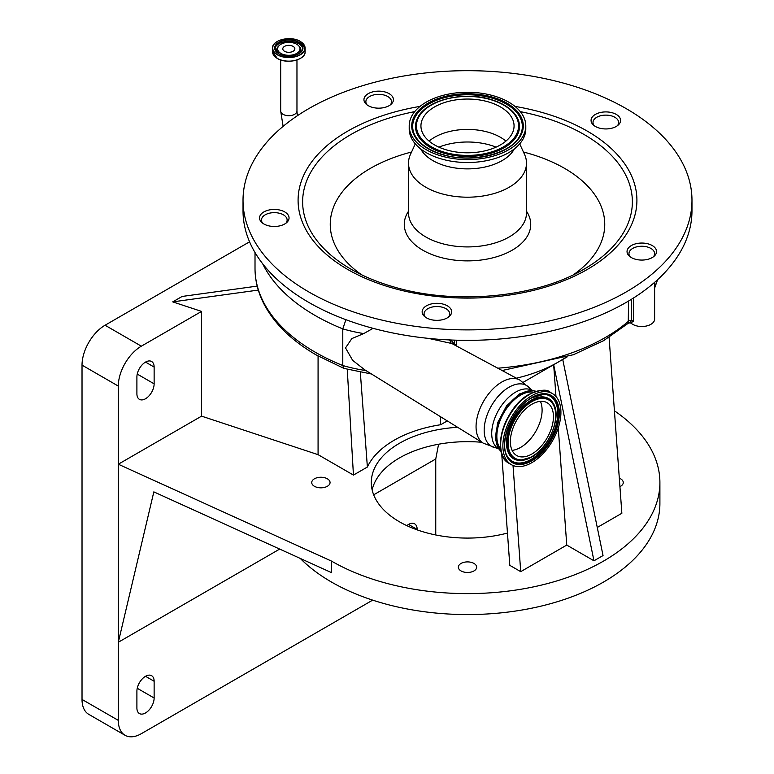 <?xml version="1.0" encoding="UTF-8"?>
<svg xmlns="http://www.w3.org/2000/svg" width="774" height="774" viewBox="0 0 774 774"><rect width="100%" height="100%" fill="white"/><g stroke="black" fill="none" stroke-linecap="round" stroke-linejoin="round"><path stroke-width="1.16" d="M345.91 319.701L342.785 328.873L342.785 365.522A115.442 66.651 0 0 0 365.976 370.582M285.887 223.222A12.829 7.401 0 0 0 287.125 220.048A12.829 7.401 0 0 0 283.371 214.814A12.829 7.401 0 0 0 269.391 213.208A12.829 7.401 0 0 0 261.477 220.048A12.829 7.401 0 0 0 262.715 223.222M390.289 104.935A12.829 7.401 0 0 0 391.528 101.752A12.829 7.401 0 0 0 387.764 96.518A12.829 7.401 0 0 0 373.784 94.912A12.829 7.401 0 0 0 365.87 101.752A12.829 7.401 0 0 0 367.108 104.935M617.41 125.698A12.829 7.401 0 0 0 618.649 122.524A12.829 7.401 0 0 0 614.885 117.29A12.829 7.401 0 0 0 600.914 115.684A12.829 7.401 0 0 0 592.99 122.524A12.829 7.401 0 0 0 594.229 125.698M653.382 256.823A12.829 7.401 0 0 0 654.62 253.649A12.829 7.401 0 0 0 650.866 248.415A12.829 7.401 0 0 0 636.886 246.809A12.829 7.401 0 0 0 628.962 253.649A12.829 7.401 0 0 0 630.2 256.823M633.471 298.019L633.471 321.075L630.887 323.01A12.829 7.401 0 0 0 632.726 324.345A12.829 7.401 0 0 0 646.696 325.951A12.829 7.401 0 0 0 654.62 319.111L654.62 282.346M612.515 112.84A14.754 8.514 0 0 0 591.065 120.434A14.754 8.514 0 0 0 599.124 128.02A14.754 8.514 0 0 0 620.574 120.434A14.754 8.514 0 0 0 612.515 112.84M648.486 243.974A14.754 8.514 0 0 0 627.037 251.56A14.754 8.514 0 0 0 635.096 259.145A14.754 8.514 0 0 0 656.546 251.56A14.754 8.514 0 0 0 648.486 243.974M443.599 304.24A14.754 8.514 0 0 0 422.149 311.835A14.754 8.514 0 0 0 430.209 319.42A14.754 8.514 0 0 0 451.648 311.835A14.754 8.514 0 0 0 443.599 304.24M372.004 107.247A14.754 8.514 0 0 0 393.444 99.662A14.754 8.514 0 0 0 385.394 92.077A14.754 8.514 0 0 0 363.944 99.662A14.754 8.514 0 0 0 372.004 107.247M267.601 225.544A14.754 8.514 0 0 0 289.05 217.958A14.754 8.514 0 0 0 281.001 210.364A14.754 8.514 0 0 0 259.551 217.958A14.754 8.514 0 0 0 267.601 225.544M569.412 84.811A224.47 129.597 180 0 1 691.975 200.292A224.47 129.597 180 0 1 365.599 315.763A224.47 129.597 180 0 1 243.026 200.292A224.47 129.597 180 0 1 569.412 84.811M691.975 200.292L691.975 210.76A224.47 129.597 180 0 1 365.599 326.231A224.47 129.597 180 0 1 243.026 210.76L243.026 200.292M523.447 152.014A137.25 79.238 180 0 1 529.813 153.774A137.25 79.238 180 0 1 573.447 274.751M361.555 274.751A137.25 79.238 180 0 1 411.565 152.014M408.498 211.254A63.236 36.504 0 0 0 438.79 256.9A63.236 36.504 0 0 0 509.843 251.492A63.236 36.504 0 0 0 526.504 211.254M519.693 143.858L524.53 154.394A59.008 34.066 180 0 1 526.504 163.13A59.008 34.066 180 0 1 440.716 193.481A59.008 34.066 180 0 1 408.498 163.13A59.008 34.066 180 0 1 410.472 154.394L415.309 143.858M514.342 148.898A49.004 28.29 180 0 1 445.253 165.8A49.004 28.29 180 0 1 420.669 148.898M525.798 125.93L525.798 128.861A58.302 33.659 180 0 1 441.035 158.854A58.302 33.659 180 0 1 409.204 128.861L409.204 125.93A58.302 33.659 180 0 1 493.967 95.937A58.302 33.659 180 0 1 525.798 125.93A58.302 33.659 180 0 1 441.035 155.922A58.302 33.659 180 0 1 409.204 125.93M488.636 101.975A46.566 26.887 180 0 1 514.062 125.93A46.566 26.887 180 0 1 446.366 149.875A46.566 26.887 180 0 1 420.94 125.93A46.566 26.887 180 0 1 488.636 101.975M429.077 141.11A46.566 26.887 180 0 1 488.636 132.344A46.566 26.887 180 0 1 505.925 141.11M449.704 340.212C450.42 339.476 452.026 340.947 454.551 344.604L456.37 344.275L456.389 345.949M631.623 299.17L631.623 320.6L629.339 322.893L628.236 323.271L628.585 301.018M448.494 317.098A12.829 7.401 0 0 0 449.733 313.925A12.829 7.401 0 0 0 445.969 308.691A12.829 7.401 0 0 0 431.989 307.084A12.829 7.401 0 0 0 424.075 313.925A12.829 7.401 0 0 0 425.313 317.098M371.501 374.006L344.033 368.424L342.785 365.522A205.226 118.49 0 0 1 315.124 352.151A205.226 118.49 0 0 1 255.014 268.365L255.014 252.537M449.733 339.418C450.478 342.205 451.194 343.569 451.89 343.53L428.515 338.383M373.078 328.331L363.732 333.575A115.442 66.651 180 0 1 342.785 328.873A205.226 118.49 180 0 1 315.124 315.492A205.226 118.49 180 0 1 262.676 263.789M498.708 448.91L483.295 443.183L364.738 369.817L352.654 360.345L345.523 347.913L351.86 338.577L363.732 333.575M516.403 378.196A128.271 74.052 0 0 0 558.199 362.097A128.271 74.052 0 0 0 565.504 357.511M318.075 356.011L318.075 454.657L353.447 475.081L367.379 467.032A103.658 59.85 180 0 1 440.648 424.733L440.3 416.576M440.648 424.733L447.285 420.901M318.075 454.657L201.569 416.141L118.306 464.216L331.456 561.082A192.407 111.079 0 0 0 541.132 585.163A192.407 111.079 0 0 0 659.903 482.541A192.407 111.079 0 0 0 614.421 410.81M457.618 427.296A96.199 55.544 0 0 0 371.297 482.541A96.199 55.544 0 0 0 399.481 521.811A96.199 55.544 0 0 0 507.463 533.063M327.373 478.796A9.162 5.292 0 0 0 317.388 477.655A9.162 5.292 0 0 0 311.728 482.541A9.162 5.292 0 0 0 314.408 486.285A9.162 5.292 0 0 0 324.393 487.427A9.162 5.292 0 0 0 330.053 482.541A9.162 5.292 0 0 0 327.373 478.796M473.978 563.443A9.162 5.292 0 0 0 463.994 562.301A9.162 5.292 0 0 0 458.343 567.187A9.162 5.292 0 0 0 461.023 570.922A9.162 5.292 0 0 0 471.008 572.073A9.162 5.292 0 0 0 476.668 567.187A9.162 5.292 0 0 0 473.978 563.443M619.926 486.633A9.162 5.292 0 0 0 623.273 482.541A9.162 5.292 0 0 0 620.593 478.796A9.162 5.292 0 0 0 619.316 478.187M567.052 356.988L562.737 359.475L603.043 555.558L593.968 560.792L566.761 545.08L520.728 571.657L509.805 565.349L501.678 453.429M609.09 337.387L621.861 513.268L597.267 527.471M279.695 549.085L118.306 642.256L153.833 491.877L331.456 572.605L331.456 561.082M300.302 558.451A192.407 111.079 0 0 0 331.456 582.029A192.407 111.079 0 0 0 541.132 606.11A192.407 111.079 0 0 0 659.903 503.487L659.903 482.541M372.139 489.874A96.199 55.544 180 0 1 481.844 442.283M438.577 444.228L435.752 458.982L373.678 494.818M417.167 529.871L417.167 529.406A12.181 7.034 120 0 0 414.641 523.834A12.181 7.034 120 0 0 406.814 525.633M154.132 681.265A12.181 7.034 120 0 0 151.607 675.692A12.181 7.034 120 0 0 142.222 678.953A12.181 7.034 120 0 0 136.901 691.221L136.901 707.978A12.181 7.034 120 0 0 139.426 713.551A12.181 7.034 120 0 0 148.811 710.29A12.181 7.034 120 0 0 154.132 698.022L154.132 681.265L145.522 676.292M201.569 416.141L201.569 311.409L141.342 346.181A32.576 18.808 120 0 0 118.306 386.081L118.306 720.381A32.576 18.808 120 0 0 125.059 735.3A32.576 18.808 120 0 0 141.342 733.684L372.662 600.14M435.752 534.969L435.752 458.982M249.567 241.807L105.061 325.235A32.576 18.808 120 0 0 82.025 365.135L82.025 699.435A32.576 18.808 120 0 0 88.778 714.354L125.059 735.3M555.974 396.511L553.671 364.718L593.968 560.792M566.761 545.08L558.257 427.935M201.569 311.409L172.728 301.879L258.293 290.086M172.728 301.879L182.122 296.452L257.191 286.109M154.132 367.07A12.181 7.034 120 0 0 151.607 361.497A12.181 7.034 120 0 0 142.222 364.757A12.181 7.034 120 0 0 136.901 377.025L136.901 393.782A12.181 7.034 120 0 0 139.426 399.355A12.181 7.034 120 0 0 148.811 396.094A12.181 7.034 120 0 0 154.132 383.827L154.132 367.07L145.522 362.097M360.316 372.284L367.379 467.032M353.447 475.081L347.255 369.324M562.737 359.475L523.34 382.221M513.027 465.484L520.728 571.657M501.155 451.503A34.994 20.201 -60 0 1 498.292 422.981A34.994 20.201 -60 0 1 520.563 394.005A34.994 20.201 -60 0 1 535.908 391.305M533.509 392.157A33.543 19.369 120 0 0 520.563 395.195A33.543 19.369 120 0 0 499.714 421.569A33.543 19.369 120 0 0 500.691 448.997M531.902 395.611A41.041 23.694 120 0 0 505.083 431.776A41.041 23.694 120 0 0 511.372 464.671A41.041 23.694 120 0 0 531.902 462.639A41.041 23.694 120 0 0 558.712 426.464A41.041 23.694 120 0 0 552.423 393.579A41.041 23.694 120 0 0 531.902 395.611M531.902 404.251A30.467 17.589 120 0 0 512.001 431.099A30.467 17.589 120 0 0 516.664 455.509A30.467 17.589 120 0 0 531.902 453.999A30.467 17.589 120 0 0 551.804 427.151A30.467 17.589 120 0 0 547.131 402.741A30.467 17.589 120 0 0 531.902 404.251M540.368 401.367A30.467 17.589 -60 0 1 520.563 447.449A30.467 17.589 -60 0 1 512.088 450.342M296.742 44.263A11.194 6.463 180 0 1 298.551 45.637A11.194 6.463 180 0 1 295.61 53.977A11.194 6.463 180 0 1 280.904 53.406A11.194 6.463 180 0 1 279.095 45.637A11.194 6.463 180 0 1 296.742 44.263M293.085 51.297A6.028 3.483 180 0 1 286.515 52.051A6.028 3.483 180 0 1 282.791 48.839A6.028 3.483 180 0 1 284.561 46.372A6.028 3.483 180 0 1 291.13 45.618A6.028 3.483 180 0 1 294.855 48.839A6.028 3.483 180 0 1 293.085 51.297M283.12 126.375L280.681 111.001A8.146 4.702 0 0 0 285.703 115.345A8.146 4.702 0 0 0 294.584 114.329A8.146 4.702 0 0 0 296.964 111.001L296.964 59.946M654.62 287.27A187.269 108.118 0 0 0 657.339 279.917M514.991 106.406A169.409 97.805 180 0 1 544.412 113.139A169.409 97.805 180 0 1 618.445 244.69A169.409 97.805 180 0 1 390.589 287.435A169.409 97.805 180 0 1 298.832 191.149A169.409 97.805 180 0 1 420.011 106.406M520.292 111.64A164.872 95.192 180 0 1 542.351 117.009A164.872 95.192 180 0 1 584.089 269.129C536.024 297.806 453.999 305.382 392.399 286.515C376.928 281.949 363.093 276.154 350.922 269.129A164.872 95.192 180 0 1 414.709 111.64M392.128 286.477A164.872 95.192 180 0 1 350.922 269.129M526.504 163.13L526.504 212.86A59.008 34.066 180 0 1 440.716 243.21A59.008 34.066 180 0 1 408.498 212.86L408.498 163.13M492.825 97.234A55.776 32.198 180 0 1 517.196 140.549A55.776 32.198 180 0 1 442.177 154.616A55.776 32.198 180 0 1 417.805 111.311A55.776 32.198 180 0 1 492.825 97.234M492.399 98.221A54.838 31.657 180 0 1 519.673 136.185A54.838 31.657 180 0 1 519.664 136.185C510.898 153.949 471.066 163.624 442.467 154.471C429.125 150.379 420.079 144.283 415.338 136.185L415.338 136.185A54.838 31.657 180 0 1 431.911 102.342A54.838 31.657 180 0 1 492.399 98.221M491.113 99.672A52.013 30.031 180 0 1 516.974 117.164A52.013 30.031 180 0 1 516.993 117.184A52.013 30.031 180 0 1 501.262 149.276A52.013 30.031 180 0 1 443.889 153.184A52.013 30.031 180 0 1 418.018 117.184A52.013 30.031 180 0 1 418.028 117.164C426.861 99.769 464.023 91.003 490.977 99.507C503.593 103.329 512.253 109.211 516.974 117.164M442.264 154.539A54.838 31.657 180 0 1 415.338 136.185M490.687 99.653A51.074 29.489 180 0 1 513.007 139.31A51.074 29.489 180 0 1 444.315 152.197A51.074 29.489 180 0 1 421.994 112.54A51.074 29.489 180 0 1 490.687 99.653M438.887 147.137A50.436 29.122 180 0 1 490.397 145.173A50.436 29.122 180 0 1 496.115 147.137M497.798 368.192A187.269 108.118 0 0 0 628.585 321.162A2.564 1.48 0 0 1 631.623 320.6A15.393 8.891 180 0 1 633.471 321.075M454.551 344.604L454.551 340.144M456.37 340.202L456.37 344.275M483.295 443.183A36.484 21.062 -60 0 1 478.109 413.848A36.484 21.062 -60 0 1 501.852 381.988A36.484 21.062 -60 0 1 519.77 380.005L451.89 343.53M495.612 447.778A35.111 20.269 -60 0 1 485.172 421.607A35.111 20.269 -60 0 1 509.002 387.232A35.111 20.269 -60 0 1 529.909 388.374L519.77 380.005M417.167 529.406L408.546 524.433M118.306 720.381L82.025 699.435M118.306 386.081L82.025 365.135M154.132 698.022L137.24 688.27M154.132 383.827L137.24 374.074M141.342 346.181L105.061 325.235M498.649 448.881A33.737 19.476 -60 0 1 493.551 421.83A33.737 19.476 -60 0 1 515.571 392.157A33.737 19.476 -60 0 1 532.386 390.454M529.01 394.488A40.374 23.307 120 0 0 501.591 452.461M529.687 394.334A41.041 23.694 120 0 0 502.877 430.508A41.041 23.694 120 0 0 509.166 463.394C490.165 454.261 504.484 407.143 529.174 394.285C540.126 389.622 547.141 388.964 550.217 392.302A41.041 23.694 120 0 0 529.687 394.334M531.902 397.439A38.806 22.407 120 0 0 504.464 444.963A38.806 22.407 120 0 0 531.902 460.811A38.806 22.407 120 0 0 559.341 413.277A38.806 22.407 120 0 0 531.902 397.439M543.832 394.314L531.69 397.913C512.311 407.985 498.127 443.579 507.715 456.863A37.858 21.856 120 0 0 531.457 459.785A37.858 21.856 120 0 0 557.464 421.211A37.858 21.856 120 0 0 543.832 394.314A37.858 21.856 120 0 0 531.835 397.739M507.609 456.689A37.655 21.74 120 0 0 531.109 459.408A37.655 21.74 120 0 0 556.941 421.201A37.655 21.74 120 0 0 543.629 394.305M531.109 457.095A34.82 20.105 120 0 0 532.348 456.35M553.052 403.099A34.82 20.105 120 0 0 552.946 402.925A34.82 20.105 120 0 0 531.109 400.235A34.82 20.105 120 0 0 507.193 435.714A34.82 20.105 120 0 0 519.731 460.453A34.82 20.105 120 0 0 519.934 460.453M519.731 460.453L531.69 457.086C549.288 447.72 562.118 416.219 553.158 403.273A34.607 19.979 120 0 0 531.457 400.613A34.607 19.979 120 0 0 507.686 435.868A34.607 19.979 120 0 0 520.147 460.462A34.607 19.979 120 0 0 531.457 457.124M531.902 401.638A33.669 19.437 120 0 0 508.092 442.863A33.669 19.437 120 0 0 531.902 456.612A33.669 19.437 120 0 0 555.703 415.377A33.669 19.437 120 0 0 531.902 401.638M277.315 58.427A16.177 9.346 180 0 1 274.722 56.444M302.924 56.444A16.177 9.346 180 0 1 277.382 58.466M300.341 41.496A16.293 9.404 180 0 1 305.111 48.143L305.111 51.742A16.293 9.404 180 0 1 295.058 60.43A16.293 9.404 180 0 1 277.305 58.389A16.293 9.404 180 0 1 272.535 51.742L272.535 48.143A16.293 9.404 180 0 1 277.363 41.457M305.111 48.143A16.293 9.404 180 0 1 295.058 56.831A16.293 9.404 180 0 1 277.305 54.799A16.293 9.404 180 0 1 272.535 48.143C271.8 40.006 290.966 35.43 300.312 41.419L305.111 48.143M300.225 41.428A16.128 9.307 180 0 1 300.225 54.586A16.128 9.307 180 0 1 277.421 54.586A16.128 9.307 180 0 1 277.421 41.428A16.128 9.307 180 0 1 300.225 41.428M298.832 42.231A14.145 8.166 180 0 1 298.832 53.783A14.145 8.166 180 0 1 278.814 53.783A14.145 8.166 180 0 1 278.814 42.231A14.145 8.166 180 0 1 298.832 42.231M278.824 53.783A13.98 8.069 180 0 1 274.838 48.143A13.98 8.069 180 0 1 283.468 40.683A13.98 8.069 180 0 1 298.706 42.435A13.98 8.069 180 0 1 302.808 48.143A13.98 8.069 180 0 1 298.764 53.822M274.886 48.781A13.98 8.069 180 0 1 283.99 41.854A13.98 8.069 180 0 1 298.706 43.721A13.98 8.069 180 0 1 302.76 48.781M278.388 53.464A12.113 6.995 180 0 1 278.301 46.45L279.095 45.637M298.551 45.637L299.344 46.45A12.113 6.995 180 0 1 299.257 53.464M343.927 368.385L316.45 355.082C291.595 340.695 273.977 323.435 263.615 303.302C257.916 291.982 255.043 280.333 255.014 268.365M261.477 220.048L261.477 222.157M287.125 220.048L287.125 222.157M365.87 101.752L365.87 103.871M391.528 101.752L391.528 103.871M592.99 122.524L592.99 124.633M618.649 122.524L618.649 124.633M628.962 253.649L628.962 255.768M654.62 253.649L654.62 255.768M449.733 313.925L449.733 316.034M628.236 323.271L603.565 340.695L573.466 354.695L502.123 370.523M629.339 322.893L631.004 323.116M657.59 279.695L654.62 288.131M424.075 313.925L424.075 316.034M532.444 390.483L529.909 388.374M501.184 451.629L495.457 439.855L497.537 422.923L506.554 405.857L519.741 393.821L531.902 390.415L536.034 391.267M509.166 463.394L511.372 464.671M550.217 392.302L552.423 393.579M280.681 111.001L280.681 59.946M305.111 51.742C305.846 59.879 286.68 64.455 277.344 58.466L272.535 51.742M302.808 48.143C303.543 54.896 286.931 58.979 278.901 53.774L274.838 48.143M296.964 111.001L297.351 115.761"/></g></svg>
